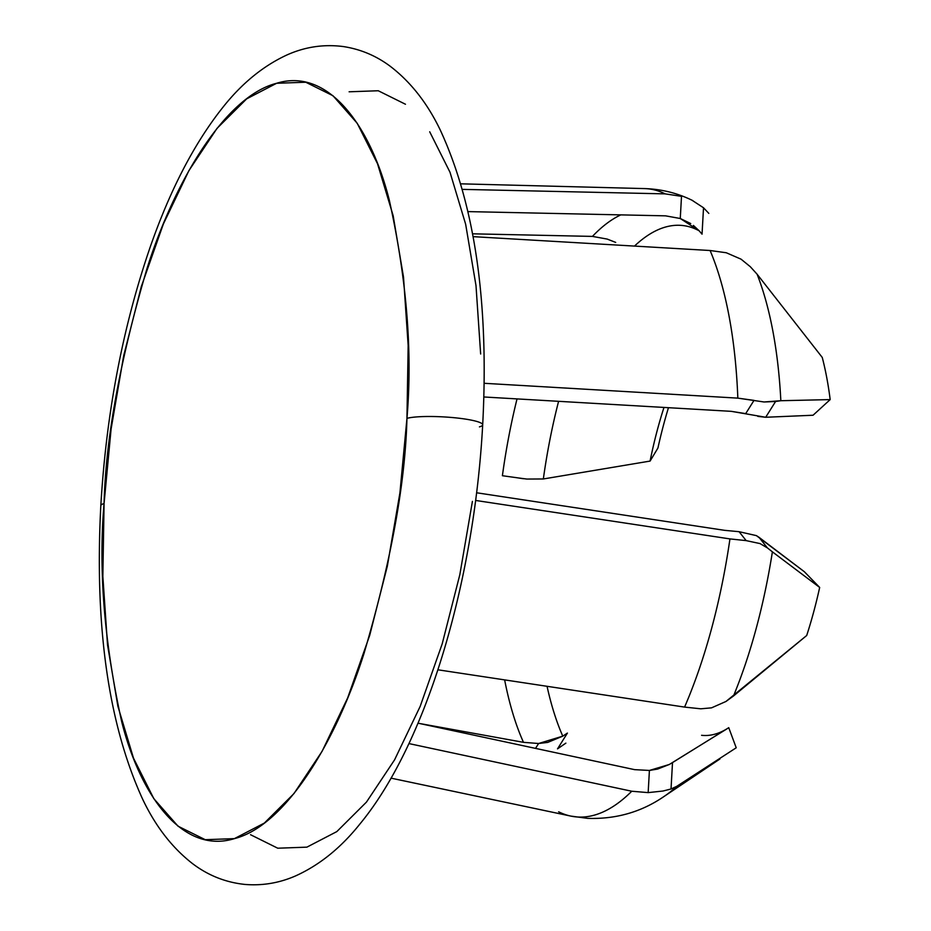 <?xml version="1.0" encoding="UTF-8"?>
<svg xmlns="http://www.w3.org/2000/svg" width="931" height="931" viewBox="0 0 931 931"><rect width="100%" height="100%" fill="white"/><g stroke="black" fill="none" stroke-linecap="round" stroke-linejoin="round"><path stroke-width="1.4" d="M482.689 424.78A39.544 5.726 -176.8 0 0 451.174 417.437A39.544 5.726 -176.8 0 0 406.952 418.356C405.299 483.433 390.985 561.812 363.998 653.492C336.219 741.134 285.724 825.669 234.391 838.633C182.907 854.6 140.395 796.214 121.682 721.641C104.249 642.471 98.372 569.772 104.063 503.555A39.544 5.726 -176.8 0 0 100.827 505.661A39.544 5.726 3.2 0 1 104.063 503.555C105.715 438.478 120.041 360.099 147.028 268.431C174.795 180.789 225.302 96.242 276.623 83.278C328.119 67.323 370.631 125.708 389.333 200.27C406.777 279.451 412.642 352.151 406.952 418.356A39.544 5.726 3.2 0 1 451.174 417.437A39.544 5.726 3.2 0 1 482.689 424.78A39.544 5.726 3.2 0 1 479.442 426.875M634.593 769.646L418.007 723.166L634.593 769.646L649.407 770.449L634.593 769.646M727.146 728.752L669.308 764.479L657.589 769.076L649.407 770.449L648.162 792.618L631.753 791.234A316.098 121.763 96.7 0 1 570.878 816.103A316.098 121.763 96.7 0 1 558.635 811.797M701.59 735.304A220.414 84.907 -83.3 0 0 728.752 727.67A220.414 84.907 96.7 0 1 701.59 735.304M728.752 727.67L736.223 747.779L676.79 786.311L736.223 747.779L728.752 727.67L672.508 762.594L671.03 788.988L662.988 791.024L648.162 792.618L649.407 770.449L669.308 764.479L672.508 762.594L671.03 788.988L676.79 786.311A300.562 115.781 96.7 0 1 664.152 796.401L719.931 758.986M664.082 796.447A300.562 115.781 -83.3 0 0 676.79 786.311L671.03 788.988M664.152 796.401C641.459 812.018 615.926 819.338 587.554 818.349L570.773 816.08A316.098 121.763 -83.3 0 0 631.753 791.234L408.907 743.578L631.753 791.234L648.162 792.618M480.652 354.013L475.997 285.596L465.651 224.231L450.022 172.293L429.703 131.783M405.462 104.249L378.254 90.749L349.113 91.797M250.544 834.711L277.752 848.211L306.893 847.152L336.836 831.592L366.453 802.103L394.581 759.836L420.16 706.42L442.19 643.88L459.833 574.648L472.413 501.378M104.063 503.555L111.092 429.051L123.672 355.782L141.326 286.55L163.356 224.022L188.935 170.594L217.063 128.327L246.68 98.849L276.623 83.278L305.764 82.231L332.972 95.73L357.201 123.264L377.532 163.775L393.161 215.713L403.507 277.077L408.162 345.494L406.952 418.356L399.923 492.86L387.343 566.129L369.7 635.361L347.67 697.901L322.091 751.317L293.952 793.584L264.346 823.074L234.391 838.633L205.251 839.692L178.042 826.193L153.813 798.647L133.494 758.137L117.865 706.198L107.519 644.846L102.852 576.417L104.063 503.555M523.478 742.333L419.532 723.492L523.478 742.333A295.08 113.663 96.7 0 1 504.637 679.886A295.08 113.663 -83.3 0 0 523.478 742.333L538.595 743.508L523.478 742.333M547.056 686.31A283.687 109.276 -83.3 0 0 562.778 736.153L547.754 742.403L538.595 743.508L535.523 748.408L538.595 743.508L562.778 736.153A283.687 109.276 96.7 0 1 547.056 686.31M567.421 733.081L562.778 736.153L567.421 733.081L557.518 748.861L565.873 743.136L557.518 748.861L567.421 733.081M502.705 475.741L502.403 475.718A295.08 113.663 96.7 0 1 517.031 398.899A295.08 113.663 -83.3 0 0 502.403 475.718L517.136 477.766M543.343 478.965L650.082 461.078L657.926 448.044A237.289 91.401 -83.3 0 1 668.47 407.685A237.289 91.401 -83.3 0 0 657.926 448.044L650.082 461.078A220.414 84.907 96.7 0 1 663.989 407.417A220.414 84.907 -83.3 0 0 650.082 461.078L543.343 478.965A283.687 109.276 96.7 0 1 558.6 401.296A283.687 109.276 -83.3 0 0 543.343 478.965L526.806 479.058L517.473 477.824L523.315 478.72M592.442 236.404L472.645 233.821L592.442 236.404A295.08 113.663 96.7 0 1 620.826 214.875A295.08 113.663 -83.3 0 0 592.442 236.404L607.152 239.069L592.442 236.404M644.415 188.586A316.098 121.763 96.7 0 1 665.141 193.869L681.504 196.336L680.27 218.506L665.549 215.841L468.06 211.605L665.549 215.841L680.27 218.506L690.732 223.556M693.397 225.43L699.146 230.795A283.687 109.276 -83.3 0 0 634.511 246.075A283.687 109.276 96.7 0 1 699.146 230.795L702.044 234.17L703.522 207.776L708.817 213.385L703.522 207.776L702.044 234.17L699.146 230.795L680.27 218.506L681.504 196.336L665.141 193.869A316.098 121.763 -83.3 0 0 644.508 188.586C661.545 189.098 677.663 193.124 692.85 200.642M615.694 242.409L607.501 239.197M462.428 189.377L665.141 193.869L462.428 189.377M703.522 207.776L691.966 200.212M745.696 413.632L754.017 400.377L745.696 413.632L731.277 411.339L483.852 396.978L731.277 411.339L765.689 417.263L813.054 415.238L830.173 399.597A237.289 91.401 -83.3 0 0 822.248 357.423L757.078 274.18A300.562 115.781 96.7 0 1 780.841 400.714L830.173 399.597A237.289 91.401 -83.3 0 0 822.248 357.423L757.078 274.18L750.281 266.685L741.053 259.167L726.285 252.755L710.097 250.509A316.098 121.763 96.7 0 1 737.829 398.131L764.048 401.983L780.841 400.714A300.562 115.781 -83.3 0 0 757.078 274.18L750.281 266.685M757.822 416.378L765.689 417.263L813.054 415.238L830.173 399.597L780.841 400.714L775.593 401.482L765.689 417.263L775.593 401.482L764.048 401.983M754.017 400.377L737.829 398.131L484.132 383.293L737.829 398.131A316.098 121.763 -83.3 0 0 710.097 250.509L473.157 236.649L710.097 250.509L726.285 252.755M724.621 530.333L476.602 492.767L724.621 530.333L739.086 531.694L724.621 530.333M711.528 707.851L725.971 701.474L733.488 695.992A300.562 115.781 -83.3 0 0 772.393 551.839L819.676 587.449L772.393 551.839A300.562 115.781 96.7 0 1 733.488 695.992L806.7 635.501A237.289 91.401 -83.3 0 0 819.676 587.449L804.314 571.692L756.403 535.628L739.086 531.694L746.173 540.62L729.951 538.909A316.098 121.763 96.7 0 1 684.576 707.095L700.787 708.805L711.528 707.851L725.971 701.474L806.7 635.501A237.289 91.401 -83.3 0 0 819.676 587.449L804.314 571.692L758.974 537.28L767.412 547.905L760.01 543.576L746.173 540.62L739.086 531.694M772.393 551.839L767.412 547.905L772.393 551.839M700.787 708.805L684.576 707.095L437.907 669.796L684.576 707.095A316.098 121.763 -83.3 0 0 729.951 538.909L475.625 500.447L729.951 538.909L746.173 540.62L760.01 543.576M767.412 547.905L758.974 537.28L756.403 535.628M482.689 424.827C474.147 582.189 426.619 743.38 359.832 824.098C340.874 847.85 319.449 865.12 295.581 875.908C279.405 882.984 262.589 885.835 245.144 884.45C225.639 882.448 208.02 875.443 192.275 863.421C171.909 847.489 155.326 825.983 142.513 798.903C108.38 724.027 94.473 626.272 100.827 505.603C106.25 413.876 122.473 328.399 149.472 249.171C169.535 191.006 193.927 143.816 222.637 107.635C241.571 83.615 262.961 66.078 286.806 55.022C304.926 46.864 323.732 44.048 343.248 46.55C360.495 49.168 376.159 55.755 390.264 66.299C410.711 81.963 427.376 103.213 440.258 130.026C474.938 204.971 489.078 303.238 482.689 424.827M570.773 816.08L391.008 778.141M644.508 188.586L460.845 183.826"/></g></svg>
